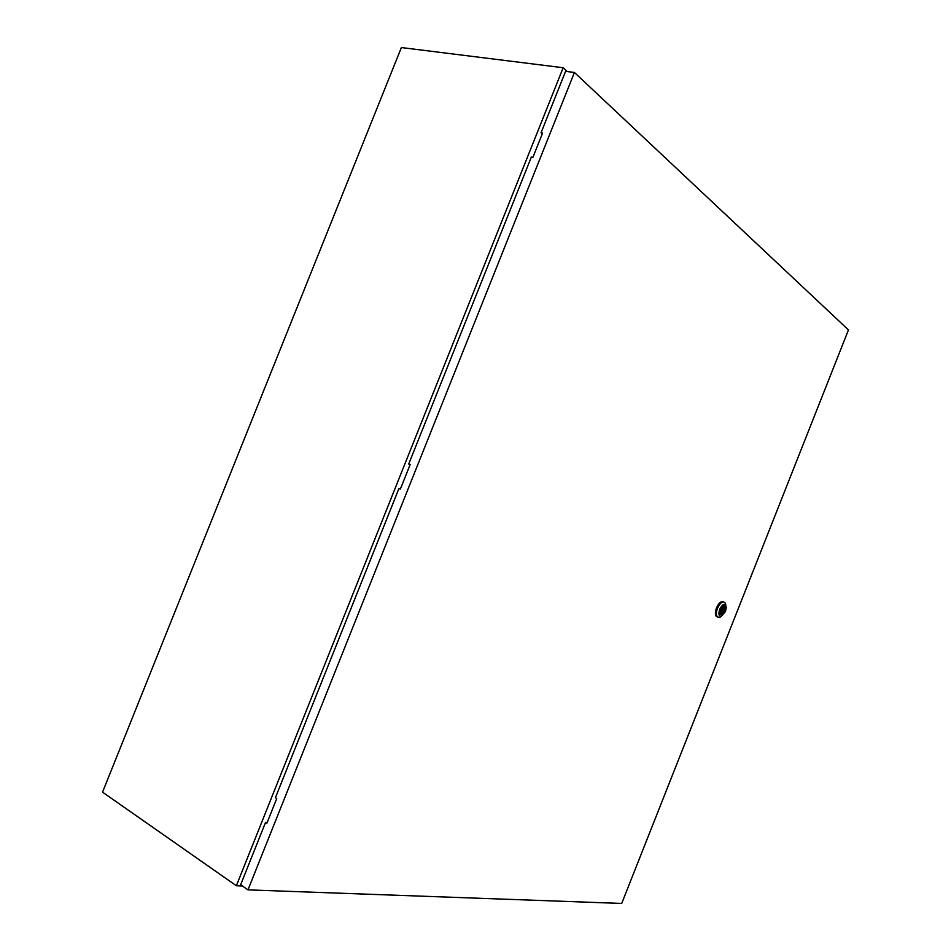 <?xml version="1.0" encoding="UTF-8"?>
<svg xmlns="http://www.w3.org/2000/svg" width="951" height="951" viewBox="0 0 951 951"><rect width="100%" height="100%" fill="white"/><g stroke="black" fill="none" stroke-linecap="round" stroke-linejoin="round"><path stroke-width="1.43" d="M567.26 71.563L563.17 67.735L401.381 47.55L102.542 792.147L236.359 885.738L242.398 885.975M563.17 67.735L236.359 885.738M721.904 610.031L721.857 610.934L722.677 610.364L722.712 609.448L721.904 610.031M721.405 616.414L719.301 617.556L717.161 616.664C716.055 614.726 716.162 611.909 717.506 608.212C720.192 602.661 722.712 600.854 725.09 602.803L725.827 605.014M717.672 617.199L716.186 616.284C715.069 614.346 715.188 611.529 716.519 607.832C718.837 602.851 721.191 600.877 723.604 601.9M725.47 611.529L721.167 616.462C718.778 616.248 718.314 613.799 719.776 609.127C723.093 603.279 725.28 602.708 726.338 607.404L725.47 611.529M724.175 605.835L724.365 611.077L720.727 614.691M720.537 609.448C722.082 606.251 723.533 605.216 724.9 606.334L724.71 611.208C723.164 614.405 721.714 615.44 720.347 614.31L720.537 609.448M720.703 610.328L720.81 612.765L723.699 611.588L723.759 607.618L720.87 608.795L720.703 610.328M722.189 610.994L723.319 611.434M408.704 464.052L410.154 464.599L400.371 489.076L398.933 488.517L275.421 797.699L276.753 798.531L266.91 823.186L265.579 822.33L240.651 884.751L247.973 889.863L621.704 903.45L848.458 329.914L574.428 72.466L565.595 71.349L541.048 132.771L542.605 133.033L532.893 157.343L531.347 157.07L408.704 464.052L410.131 464.647M574.428 72.466L247.973 889.863M542.379 133.592L541.048 132.771M267.112 822.686L265.579 822.33M720.668 610.471L721.857 610.934M717.161 616.664L716.186 616.284M721.167 616.462L719.301 617.556M722.938 607.297L723.759 607.618M721.286 608.902L722.475 609.365"/></g></svg>
